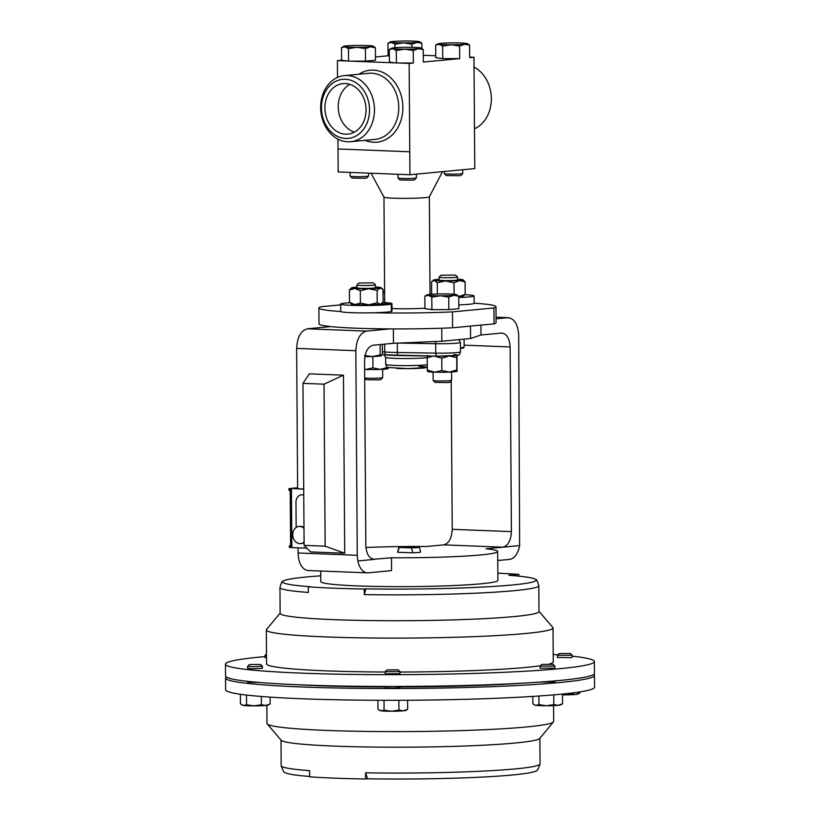 <?xml version="1.0" encoding="UTF-8"?>
<svg xmlns="http://www.w3.org/2000/svg" width="820" height="820" viewBox="0 0 820 820"><rect width="100%" height="100%" fill="white"/><g stroke="black" fill="none" stroke-linecap="round" stroke-linejoin="round"><path stroke-width="1.23" d="M354.414 132.123A25.379 20.52 84.6 0 1 338.229 106.795A25.379 20.52 84.6 0 1 349.873 84.337M324.915 108.055A25.379 20.52 84.6 0 1 343.088 83.589A25.379 20.52 84.6 0 1 366.058 109.665A25.379 20.52 84.6 0 1 347.895 134.131A25.379 20.52 84.6 0 1 324.915 108.055M364.664 378.184L366.243 379.721L379.393 379.875L380.757 379.619L382.684 377.671A9.225 0.584 -0.4 0 0 382.704 377.63L382.653 369.297M364.664 377.928A9.225 0.584 -0.4 0 0 371.983 378.286A9.225 0.584 -0.4 0 0 380.962 377.989A9.225 0.584 -0.4 0 0 382.684 377.671M433.093 372.116L433.155 380.449A9.225 0.584 -0.4 0 0 433.175 380.49A9.225 0.584 -0.4 0 0 439.817 380.962A9.225 0.584 -0.4 0 0 449.852 380.675A9.225 0.584 -0.4 0 0 451.584 380.357A9.225 0.584 -0.4 0 0 451.594 380.316L451.543 371.983M433.175 380.49L435.133 382.407L448.284 382.561L449.647 382.315L451.584 380.357M383.965 197.077A22.694 1.445 -0.4 0 0 383.975 197.118A22.694 1.445 -0.4 0 0 400.047 198.337A22.694 1.445 -0.4 0 0 425.057 197.63A22.694 1.445 -0.4 0 0 429.342 196.8L442.523 171.657M345.281 79.263A29.663 23.985 -95.4 0 0 321.45 107.922A29.663 23.985 -95.4 0 0 345.702 138.467A29.663 23.985 -95.4 0 0 369.533 109.798A29.663 23.985 -95.4 0 0 345.281 79.263M347.793 141.798A33.2 26.845 84.6 0 1 320.702 109.408A33.2 26.845 84.6 0 1 344.42 75.604A33.2 26.845 84.6 0 1 347.332 75.522A33.2 26.845 84.6 0 1 374.422 107.922A33.2 26.845 84.6 0 1 350.704 141.716A33.2 26.845 84.6 0 1 347.793 141.798M350.099 172.415L350.119 176.136A9.225 0.584 -0.4 0 0 350.14 176.177L352.098 178.104L365.259 178.248L366.622 178.001L368.549 176.044A9.225 0.584 -0.4 0 0 368.569 176.013L368.549 173.133M350.14 176.177A9.225 0.584 -0.4 0 0 356.792 176.659A9.225 0.584 -0.4 0 0 366.817 176.372A9.225 0.584 -0.4 0 0 368.549 176.044M444.286 171.482L444.296 173.604A9.225 0.584 -0.4 0 0 444.317 173.645L446.275 175.572L459.425 175.716L460.789 175.47L462.726 173.512A9.225 0.584 -0.4 0 0 462.746 173.481L462.716 169.73M444.317 173.645A9.225 0.584 -0.4 0 0 450.969 174.127A9.225 0.584 -0.4 0 0 460.994 173.83A9.225 0.584 -0.4 0 0 462.726 173.512M397.936 174.281L397.966 178.012A9.225 0.584 -0.4 0 0 397.987 178.042L399.945 179.97L413.095 180.123L414.459 179.867L416.396 177.919A9.225 0.584 -0.4 0 0 416.406 177.878L416.386 174.137M397.987 178.042A9.225 0.584 -0.4 0 0 404.629 178.524A9.225 0.584 -0.4 0 0 414.664 178.237A9.225 0.584 -0.4 0 0 416.396 177.919M455.551 275.089L457.509 277.016A9.225 0.584 179.6 0 1 457.509 277.016A9.225 0.584 179.6 0 1 457.529 277.058A9.225 0.584 179.6 0 1 448.673 277.703A9.225 0.584 179.6 0 1 439.11 277.232A9.225 0.584 179.6 0 1 439.079 277.18A9.225 0.584 179.6 0 1 439.1 277.15L441.037 275.192L455.551 275.089L441.037 275.192M457.519 279.897A9.225 0.584 179.6 0 1 457.55 279.938A9.225 0.584 179.6 0 1 448.694 280.583A9.225 0.584 179.6 0 1 439.13 280.112A9.225 0.584 179.6 0 1 439.1 280.071A9.225 0.584 179.6 0 1 439.13 280.02M373.428 282.89L375.386 284.817A9.225 0.584 179.6 0 1 375.406 284.858A9.225 0.584 179.6 0 1 369.717 285.442A9.225 0.584 179.6 0 1 356.956 284.991A9.225 0.584 179.6 0 1 356.977 284.95L358.914 282.992L373.428 282.89L358.914 282.992M375.406 284.858L375.427 287.738A9.225 0.584 179.6 0 1 369.738 288.322A9.225 0.584 179.6 0 1 356.977 287.871L356.956 284.991M385.297 686.453L385.953 687.816L394.225 688.021L400.068 687.519L400.058 686.442M540.175 682.066L554.925 682.035L554.925 680.907M247.753 681.369L247.763 682.26L259.991 682.527M226.248 676.961A184.469 11.736 -0.4 0 0 225.541 677.996L225.623 689.784A184.469 11.736 -0.4 0 0 302.037 698.763A184.469 11.736 -0.4 0 0 494.07 698.363A184.469 11.736 -0.4 0 0 594.551 687.201L594.469 675.424A184.469 11.736 -0.4 0 0 593.752 674.399M225.541 677.996A184.469 11.736 -0.4 0 0 301.955 686.976A184.469 11.736 -0.4 0 0 493.988 686.576A184.469 11.736 -0.4 0 0 594.469 675.424M266.848 705.354L266.971 723.424A143.357 9.122 -0.4 0 0 267.187 723.916A143.357 9.122 -0.4 0 0 326.35 730.405A143.357 9.122 -0.4 0 0 472.135 730.23A143.357 9.122 -0.4 0 0 553.469 721.918A143.357 9.122 -0.4 0 0 553.674 721.426L553.572 705.63M399.934 671.57L385.205 671.672L385.205 673.784L399.965 673.681L399.955 671.601L398.171 669.837L386.948 669.919L398.171 669.837M553.039 664.343L541.815 664.425L553.039 664.343L554.822 666.106L540.072 666.178L540.072 668.29L554.832 668.187L554.822 666.106M266.5 655.744L264.973 655.477L266.49 653.929M266.52 657.824L264.993 657.548L264.973 655.477M260.627 664.466L262.41 666.229L252.765 666.752L247.65 666.332L249.403 664.548L260.627 664.466L249.403 664.548M262.41 666.229L262.42 668.31L252.775 668.823L247.671 668.413L247.65 666.332M570.361 653.478L559.137 653.56L570.361 653.478L572.145 655.241L557.395 655.323L557.395 657.425L570.751 657.609L572.155 657.322L572.145 655.241M225.449 664.159L225.531 675.936A184.469 11.736 -0.4 0 0 301.934 684.915A184.469 11.736 -0.4 0 0 493.978 684.515A184.469 11.736 -0.4 0 0 594.459 673.364L594.377 661.576A184.469 11.736 179.6 0 1 493.896 672.738A184.469 11.736 179.6 0 1 301.852 673.138A184.469 11.736 179.6 0 1 225.449 664.159A184.469 11.736 179.6 0 1 264.983 656.615M553.213 654.483A184.469 11.736 179.6 0 1 557.887 654.832M572.145 656.154A184.469 11.736 179.6 0 1 594.377 661.576M538.976 611.32L552.813 627.443A143.357 9.122 179.6 0 1 553.028 627.935A143.357 9.122 179.6 0 1 474.944 636.607A143.357 9.122 179.6 0 1 325.704 636.914A143.357 9.122 179.6 0 1 266.326 629.934A143.357 9.122 179.6 0 1 266.531 629.442L280.132 613.124M553.028 627.935L553.264 661.863A143.357 9.122 179.6 0 1 549.195 664.056M540.534 665.717A143.357 9.122 179.6 0 1 399.955 672.041M385.195 672.021A143.357 9.122 179.6 0 1 325.94 670.842A143.357 9.122 179.6 0 1 266.561 663.872L266.326 629.934M518.834 576.152L518.824 574.338A143.357 9.122 -0.4 0 0 497.832 573.19M419.368 547.258A10.332 0.656 -0.4 0 0 419.112 547.176L406.751 546.632A10.332 0.656 -0.4 0 0 400.273 546.981A10.332 0.656 -0.4 0 0 398.776 547.319A10.332 0.656 -0.4 0 0 398.776 547.329A10.332 0.656 -0.4 0 0 399.094 547.493L397.823 552.311A11.459 0.728 -0.4 0 1 397.679 552.188L398.776 547.319M419.112 547.176L419.112 547.022A10.332 0.656 -0.4 0 1 419.43 547.176A10.332 0.656 -0.4 0 0 419.43 547.176L420.588 552.024A11.459 0.728 -0.4 0 1 412.798 552.782L397.823 552.311M412.798 552.782L411.455 547.883A10.332 0.656 -0.4 0 0 417.933 547.534A10.332 0.656 -0.4 0 0 419.43 547.186M320.722 571.017L320.794 581.605A88.55 5.637 -0.4 0 0 382.099 586.536A88.55 5.637 -0.4 0 0 481.104 583.789A88.55 5.637 -0.4 0 0 497.883 580.365L497.678 551.501A88.55 5.637 -0.4 0 0 485.983 548.785L502.865 547.176L443.692 544.87L426.8 546.479A88.55 5.637 -0.4 0 0 365.935 547.504M373.233 559.312L391.478 557.764A88.55 5.637 -0.4 0 0 480.899 554.925A88.55 5.637 -0.4 0 0 497.678 551.501M303.984 528.408A8.62 6.97 -95.4 0 0 298.921 526.44A8.62 6.97 -95.4 0 0 294.031 529.771A8.62 6.97 -95.4 0 0 293.724 539.109A8.62 6.97 -95.4 0 0 300.55 543.598L301.463 543.516A8.62 6.97 -95.4 0 0 304.087 542.584M300.55 543.598A8.62 6.97 -95.4 0 0 304.087 541.958M303.984 527.547A8.62 6.97 -95.4 0 0 299.833 526.348L298.921 526.44M298.039 547.832L298.08 552.987L357.253 555.294L357.827 560.962A18.593 10.875 92.2 0 0 367.421 572.842A18.593 10.875 92.2 0 0 368.272 572.821L391.56 570.607L391.478 557.764M340.669 304.876L320.917 306.752A88.55 5.637 -0.4 0 0 318.888 307.971L319 323.869A88.55 5.637 -0.4 0 0 330.696 326.585A88.55 5.637 -0.4 0 0 389.879 328.902L366.591 331.116C360.031 332.92 356.444 339.449 355.829 350.704L357.253 555.294M355.829 350.704L296.645 348.397L297.629 488.771L292.842 488.494L297.619 487.972M303.718 489.007L297.629 488.771M304.107 545.361L310.595 551.911L344.707 553.244L343.467 375.16L309.355 373.828L302.98 383.36L304.107 545.361L325.161 546.181L324.023 384.18L302.98 383.36M497.74 560.521L509.353 559.414A18.593 10.875 92.2 0 0 519.634 545.587L518.691 335.226C517.922 324.105 514.242 318.262 507.672 317.709L496.059 318.816M330.696 326.585L307.408 328.799L366.591 331.116M502.055 333.022L481.002 334.98L470.567 338.516L441.836 341.243L393.467 343.293L373.09 345.23C367.883 346.665 365.033 351.841 364.551 360.779L365.833 545.464C366.448 554.289 369.369 558.922 374.586 559.363L373.91 559.383M367.421 572.842L308.238 570.535A18.593 10.875 -87.8 0 1 298.644 558.645L298.08 552.987M296.645 348.397C297.26 337.133 300.848 330.603 307.408 328.799M393.467 343.293L393.364 328.912M443.692 544.87C448.899 543.434 451.748 538.258 452.23 529.32L451.195 380.746M481.002 334.98L480.93 325.099M501.379 333.043C506.596 333.484 509.507 338.117 510.122 346.952L464.161 345.159M452.23 529.32L511.413 531.626L510.122 346.952M511.413 531.626C510.921 540.564 508.072 545.751 502.865 547.176L519.634 545.587M496.049 317.196L508.523 317.688L496.049 317.258M470.567 338.516L470.485 326.093M441.836 341.243L441.744 328.215M343.467 375.16L324.023 384.18M344.707 553.244L325.161 546.181M411.455 547.883L399.094 547.493M406.751 546.786A10.332 0.656 -0.4 0 0 398.838 547.401M535.819 579.494C536.434 579.012 537.428 581.072 538.801 585.675A129.427 8.241 179.6 0 1 364.305 594.613L364.264 589.016L365.833 588.873A126.844 8.067 -0.4 0 0 535.819 579.494A126.844 8.067 -0.4 0 0 508.82 575.281L518.824 574.338M364.305 594.613L365.833 588.873M538.801 585.675L538.976 611.535A129.427 8.241 179.6 0 1 409.621 620.678A129.427 8.241 179.6 0 1 280.132 613.35L279.958 587.479A129.427 8.241 179.6 0 0 308.33 592.429L308.289 586.833A129.427 8.241 -0.4 0 0 364.264 589.016M320.753 575.824A126.844 8.067 -0.4 0 0 282.849 581.267A126.844 8.067 -0.4 0 0 309.857 586.679L308.289 586.833M579.863 691.906L579.873 692.92L577.885 694.079A12.925 0.82 -0.4 0 1 575.507 694.478L571.13 693.751L562.489 694.868M571.12 693.095L571.13 693.751M579.873 692.92L575.507 694.478A12.925 0.82 -0.4 0 1 563.709 694.899A12.925 0.82 -0.4 0 1 562.489 694.899M246.482 695.053L246.553 704.739L243.509 705.477L240.445 703.919L240.373 694.274M261.344 696.467L261.395 704.739L253.985 705.887L246.553 704.739M270.098 697.113L270.139 703.909L268.15 705.067A12.925 0.82 -0.4 0 1 265.782 705.466L261.395 704.739M270.139 703.909L265.782 705.466A12.925 0.82 179.6 0 1 253.985 705.887A12.925 0.82 -0.4 0 1 243.509 705.477A12.925 0.82 -0.4 0 1 242.453 705.241L241.808 704.882M562.479 694.048L562.551 703.775L560.562 704.944A12.925 0.82 -0.4 0 1 558.184 705.343L553.807 704.605L546.386 705.764L538.955 704.616L535.911 705.354L534.22 704.759L532.856 703.796L532.805 696.405M562.551 703.775L558.184 705.343A12.925 0.82 -0.4 0 1 546.386 705.764A12.925 0.82 -0.4 0 1 535.911 705.354A12.925 0.82 -0.4 0 1 534.865 705.118L534.22 704.759M553.736 694.858L553.807 704.605M538.894 696.006L538.955 704.616M398.868 700.29L398.94 710.099L391.529 711.258L384.088 710.11L381.044 710.848L377.989 709.29L377.928 700.28M384.026 700.3L384.088 710.11M407.622 700.249L407.683 709.269L405.695 710.438A12.925 0.82 179.6 0 1 403.317 710.837L398.94 710.099M407.683 709.269L403.317 710.837A12.925 0.82 -0.4 0 1 391.529 711.258A12.925 0.82 -0.4 0 1 381.044 710.848A12.925 0.82 -0.4 0 1 379.998 710.612L379.352 710.253M296.901 684.71A160.115 10.188 -0.4 0 0 385.297 686.955M400.058 686.955A160.115 10.188 -0.4 0 0 523.221 683.132M367.637 778.805L365.546 772.819A129.427 8.241 -0.4 0 0 540.042 763.881C538.34 769.119 537.028 771.456 536.106 770.882A126.044 8.026 179.6 0 1 367.637 778.805L365.587 779A129.427 8.241 179.6 0 1 309.611 776.817L309.57 770.626A129.427 8.241 -0.4 0 1 281.198 765.685L281.024 740.04M309.611 776.468A126.044 8.026 179.6 0 1 285.237 772.635C284.325 773.219 282.972 770.902 281.198 765.685M365.546 772.819L365.587 779M267.187 723.916L281.209 740.265A129.427 8.241 -0.4 0 0 410.502 747.153A129.427 8.241 -0.4 0 0 539.683 738.461L553.469 721.918M458.739 296.717A15.108 0.963 -0.4 0 0 463.546 295.979A15.108 0.963 -0.4 0 0 463.402 295.846M458.749 297.506A25.645 1.63 -0.4 0 0 474.083 295.907A25.645 1.63 -0.4 0 0 464.786 294.718M458.8 304.876A25.645 1.63 -0.4 0 0 474.134 303.267L474.083 295.907M391.396 311.18L391.97 311.169A25.645 1.63 -0.4 0 0 392.011 311.067L391.96 303.707A25.645 1.63 -0.4 0 0 382.489 302.508M381.402 303.994L391.909 303.81L391.97 311.169M351.349 303.861A15.108 0.963 -0.4 0 0 351.206 303.994A15.108 0.963 -0.4 0 0 364.664 304.856A15.108 0.963 -0.4 0 0 381.064 303.994L391.345 304.066L391.396 311.436A25.645 1.63 -0.4 0 1 373.018 312.779A88.55 5.637 -0.4 0 0 452.476 311.887L493.937 307.951L494.05 323.859L452.589 327.795L452.476 311.887M349.945 302.744A25.645 1.63 -0.4 0 0 340.669 304.066A25.645 1.63 -0.4 0 0 363.516 305.532A25.645 1.63 -0.4 0 0 391.345 304.066M340.669 304.066L340.72 311.426A25.645 1.63 -0.4 0 0 340.761 311.518A25.645 1.63 -0.4 0 0 373.018 312.779M377.2 302.805L380.162 304.117L381.597 303.39L381.023 303.861A14.76 0.943 179.6 0 1 380.162 304.117A14.76 0.943 179.6 0 1 368.815 304.794L377.2 302.805L377.108 290.403L368.703 288.712A14.76 0.943 179.6 0 1 354.855 288.486L360.318 290.7L360.4 303.103L354.968 304.568A14.76 0.943 179.6 0 1 351.606 304.066L349.505 302.344L354.968 304.568A14.76 0.943 179.6 0 0 368.815 304.794L360.4 303.103M360.318 290.7L368.703 288.712A14.76 0.943 -0.4 0 0 380.049 288.035A14.76 0.943 -0.4 0 0 380.91 287.625A14.76 0.943 -0.4 0 0 377.548 287.123A14.76 0.943 -0.4 0 0 375.416 287.01M356.977 287.133A14.76 0.943 -0.4 0 0 352.354 287.574A14.76 0.943 -0.4 0 0 351.493 287.83A14.76 0.943 -0.4 0 0 354.855 288.486L349.422 289.942L349.505 302.344M351.493 287.83L349.422 289.942M381.597 303.39L383.094 301.75L383.012 289.347L380.049 288.035L377.108 290.403M380.91 287.625L383.012 289.347M437.347 293.99L437.275 282.746L434.415 280.409A14.76 0.943 179.6 0 1 433.616 280.03A14.76 0.943 179.6 0 1 437.101 279.476A14.76 0.943 -0.4 0 1 439.1 279.333M433.616 280.03L431.586 281.762L434.415 280.409A14.76 0.943 -0.4 0 0 445.639 280.942A14.76 0.943 -0.4 0 0 459.548 280.532A14.76 0.943 -0.4 0 0 463.033 279.825A14.76 0.943 -0.4 0 0 462.234 279.589A14.76 0.943 -0.4 0 0 457.55 279.21M458.739 296.635L465.176 294.329L463.146 296.061A14.76 0.943 179.6 0 1 459.661 296.614A14.76 0.943 179.6 0 1 458.739 296.686M431.586 281.762L431.668 294.165M437.275 282.746L445.639 280.942L454.024 282.828L454.106 294.247M454.024 282.828L459.548 280.532L465.094 281.926L465.176 294.329M465.094 281.926L463.033 279.825M458.739 296.163L458.821 308.689L448.847 309.632L431.894 309.642L424.924 308.699L424.832 296.174L428.306 295.333L431.802 297.117L440.268 295.794L448.755 297.106L453.737 295.323L458.739 296.163L456.443 294.646A14.76 0.943 -0.4 0 0 455.243 294.37A14.76 0.943 179.6 0 0 443.282 293.909A14.76 0.943 179.6 0 0 429.813 294.38A14.76 0.943 179.6 0 0 427.107 294.851L424.832 296.174M431.894 309.642L431.802 297.117M448.847 309.632L448.755 297.106M427.107 294.851A14.76 0.943 179.6 0 0 428.306 295.333A14.76 0.943 179.6 0 0 440.268 295.794A14.76 0.943 179.6 0 0 453.737 295.323A14.76 0.943 -0.4 0 0 456.443 294.646M383.032 292.986L384.498 292.668M384.631 292.648A14.76 0.943 179.6 0 1 383.032 292.771M383.022 291.407A14.76 0.943 179.6 0 1 384.621 291.51M389.387 55.975L388.055 55.791L387.973 43.265L391.447 42.425L394.943 44.208L403.409 42.886A14.76 0.943 179.6 0 1 391.447 42.425A14.76 0.943 -0.4 0 1 390.248 41.943L387.973 43.265M375.468 56.99L388.055 55.791M343.775 46.361L341.499 47.683L344.974 46.843L348.469 48.626L356.936 47.304L365.423 48.616L370.404 46.822A14.76 0.943 179.6 0 1 356.936 47.304A14.76 0.943 179.6 0 1 344.974 46.843A14.76 0.943 -0.4 0 1 343.775 46.361A14.76 0.943 -0.4 0 1 346.481 45.889A14.76 0.943 179.6 0 1 359.949 45.418A14.76 0.943 179.6 0 1 371.911 45.879A14.76 0.943 179.6 0 1 373.11 46.156A14.76 0.943 179.6 0 1 370.404 46.822L375.396 47.673L375.488 60.198L365.505 61.141L351.216 61.151L395.301 62.873L389.428 62.074L389.336 49.548L392.811 48.708L396.306 50.491L404.772 49.169L413.259 50.481L418.241 48.698L423.243 49.538L420.947 48.021A14.76 0.943 179.6 0 1 418.241 48.698A14.76 0.943 179.6 0 1 404.772 49.169A14.76 0.943 179.6 0 1 392.811 48.708A14.76 0.943 -0.4 0 1 391.611 48.226L389.336 49.548M423.243 49.538L423.325 62.064L459.682 58.609L442.728 58.62L435.758 57.677L435.676 45.151L439.151 44.3L442.646 46.094L451.113 44.772A14.76 0.943 179.6 0 1 439.151 44.3A14.76 0.943 -0.4 0 1 437.952 43.829L435.676 45.151M423.284 55.278L435.748 55.76M409.139 63.417L413.352 63.017L399.063 63.017L409.139 63.417L409.938 174.752L338.178 171.944L337.932 139.113M409.754 151.772L337.994 148.974M337.491 77.439L337.379 60.608L347.465 61.008L341.581 60.208L341.499 47.683M337.379 60.608L341.581 60.208M469.655 57.082L473.97 57.256L474.595 145.611M437.952 43.829A14.76 0.943 -0.4 0 1 440.658 43.357A14.76 0.943 179.6 0 1 454.126 42.886A14.76 0.943 179.6 0 1 466.078 43.347A14.76 0.943 179.6 0 1 467.287 43.624A14.76 0.943 179.6 0 1 464.581 44.29L469.573 45.131L469.665 57.666L473.97 57.256M474.472 128.791A33.2 26.845 -95.4 0 0 491.354 98.615A33.2 26.845 -95.4 0 0 474.042 67.096M399.063 63.017L395.301 62.873M396.398 63.017L396.306 50.491M413.352 63.017L413.259 50.481M391.611 48.226A14.76 0.943 -0.4 0 1 394.317 47.765A14.76 0.943 179.6 0 1 407.786 47.283A14.76 0.943 179.6 0 1 419.748 47.755A14.76 0.943 179.6 0 1 420.947 48.021M464.581 44.29A14.76 0.943 179.6 0 1 451.113 44.772L459.6 46.084L464.581 44.29M469.573 45.131L467.287 43.624M459.682 58.609L459.6 46.084M442.728 58.62L442.646 46.094M375.396 47.673L373.11 46.156M351.216 61.151L347.465 61.008M365.505 61.141L365.423 48.616M348.551 61.151L348.469 48.626M416.878 42.414A14.76 0.943 179.6 0 1 403.409 42.886L411.896 44.198L416.878 42.414L421.869 43.255L419.584 41.738A14.76 0.943 179.6 0 1 416.878 42.414M390.248 41.943A14.76 0.943 -0.4 0 1 392.954 41.482A14.76 0.943 179.6 0 1 406.423 41A14.76 0.943 179.6 0 1 418.384 41.471A14.76 0.943 179.6 0 1 419.584 41.738M411.917 47.324L411.896 44.198M421.91 48.564L421.869 43.255M394.963 47.703L394.943 44.208M409.938 174.752L474.77 168.592L474.606 145.611M392.001 308.515A22.694 1.445 -0.4 0 0 424.924 308.146M389.879 328.902A88.55 5.637 -0.4 0 0 452.589 327.795M318.888 307.971A88.55 5.637 -0.4 0 0 340.761 311.518M493.937 307.951A88.55 5.637 -0.4 0 0 495.977 306.731A88.55 5.637 -0.4 0 0 474.134 303.185M494.05 323.859A88.55 5.637 -0.4 0 0 496.079 322.639L495.977 306.731M381.31 355.747A14.76 0.943 -0.4 0 0 381.341 355.726A14.76 0.943 -0.4 0 0 381.351 355.726L380.193 354.978L372.331 356.556A14.76 0.943 -0.4 0 0 381.31 355.747L382.407 353.891L382.335 344.349M364.459 355.501L372.331 356.556A14.76 0.943 179.6 0 1 364.859 356.669M380.121 344.564L380.193 354.978M460.45 348.418A14.76 0.943 -0.4 0 0 463.464 347.926L463.73 347.772M463.515 347.752L464.171 346.973L460.45 348.172M464.12 339.131L464.171 346.973M433.165 356.116L427.23 357.694L427.322 370.097L434.6 372.167A14.76 0.943 -0.4 0 0 449.35 372.095L441.847 370.558L441.755 358.166L449.237 356.013L456.74 357.54L456.955 355.152L457.068 371.234A14.76 0.943 179.6 0 1 457.027 371.286A14.76 0.943 179.6 0 1 449.35 372.095L456.822 369.943L456.74 357.54M441.847 370.558L434.6 372.167A14.76 0.943 179.6 0 1 427.599 371.491L427.517 371.429M457.027 371.286L456.822 369.943M434.487 356.085L441.755 358.166M383.852 354.517L385.636 357.284A22.14 1.404 179.6 0 0 394.809 358.361A22.14 1.404 179.6 0 0 427.23 357.663L427.445 355.306M427.322 370.097L427.558 371.388M388.29 367.647L388.147 368.58A14.76 0.943 179.6 0 1 388.137 368.6A14.76 0.943 179.6 0 1 380.459 369.4L372.957 367.872L365.699 369.482A14.76 0.943 179.6 0 1 364.603 369.441M388.167 368.549L387.932 367.247L380.459 369.4A14.76 0.943 179.6 0 1 365.699 369.482L364.603 369.4M372.957 367.872L372.874 356.536M290.218 490.298L288.999 490.411L288.988 488.587L290.762 488.423L303.718 489.161M291.428 488.679L291.838 547.586L306.895 548.18M301.514 494.798A7.728 6.252 -95.4 0 1 303.759 495.085A7.728 6.252 -95.4 0 0 301.555 494.798A7.728 6.252 -95.4 0 0 301.534 494.798L301.514 494.798A7.728 6.252 -95.4 0 0 295.979 502.26L296.153 527.455M291.838 547.586L290.618 547.442L290.208 488.535M290.618 547.381L289.45 547.493L289.429 545.669L290.598 545.556L289.388 545.669L289.45 547.493M288.988 488.587L297.619 487.767M289.05 490.411L289.029 488.587M427.302 367.411L408.053 368.641L387.891 367.503C387.214 367.76 386.476 366.714 385.687 364.357A22.14 1.404 -0.4 0 0 394.861 365.433A22.14 1.404 -0.4 0 0 427.281 364.736M418.917 366.386A18.891 1.199 179.6 0 1 423.161 368.036A18.891 1.199 179.6 0 1 396.788 368.487M392.062 355.337A26.271 1.671 179.6 0 1 387.296 355.08A3.249 2.521 -85.9 0 1 387.04 355.08A3.249 2.521 -85.9 0 1 384.744 351.985A29.52 1.876 -0.4 0 0 390.443 352.292A29.52 1.876 -0.4 0 0 397.362 352.477L397.3 343.129M382.397 351.821L384.744 351.985L384.683 344.133M350.704 141.716L374.976 139.41A33.2 26.845 -95.4 0 0 398.694 105.616A33.2 26.845 -95.4 0 0 371.603 73.216A33.2 26.845 -95.4 0 0 368.703 73.298L344.42 75.604M358.914 74.23A36.152 29.233 84.6 0 1 373.315 70.11A36.152 29.233 84.6 0 1 402.866 107.338A36.152 29.233 84.6 0 1 373.817 142.27A36.152 29.233 84.6 0 1 365.187 140.343M357.827 560.962L374.586 559.363M398.376 355.511A26.271 1.671 179.6 0 1 392.37 355.347M453.921 354.547A15.057 0.953 179.6 0 1 454.403 355.706A15.057 0.953 179.6 0 1 436.916 356.167A3.249 1.138 -89 0 1 436.834 356.177A3.249 1.138 -89 0 1 435.748 353.133L435.686 343.703L398.643 343.078M436.763 356.167L398.53 355.521A3.249 1.138 -89 0 1 398.448 355.521A3.249 1.138 -89 0 1 397.362 352.477L435.748 353.133A18.296 1.168 -0.4 0 0 460.471 351.862L460.409 342.442A18.296 1.168 179.6 0 1 435.686 343.703A3.249 1.138 91 0 1 435.963 341.489M460.471 351.862C459.835 354.465 458.677 355.644 457.006 355.398L436.834 356.177L382.069 354.722M430.039 294.359L429.352 196.779M439.079 277.18L439.1 280.071M282.849 581.267C282.234 580.785 281.27 582.856 279.958 587.479M559.137 653.56L557.395 655.323M541.815 664.425L540.072 666.178M386.948 669.919L385.205 671.672M540.042 763.881L539.867 738.236M457.529 277.058L457.55 279.938M384.693 302.621L383.965 197.097L371.019 173.225M385.687 364.357L385.636 357.284M460.409 342.442L458.831 339.634"/></g></svg>
